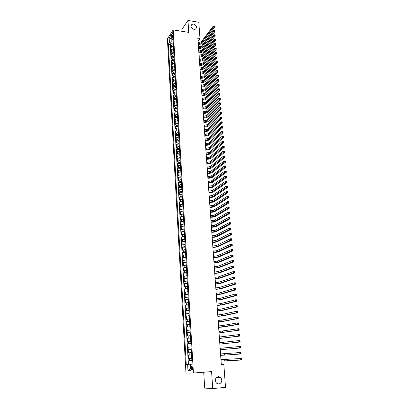 <?xml version="1.0" encoding="UTF-8"?>
<svg xmlns="http://www.w3.org/2000/svg" width="409" height="409" viewBox="0 0 409 409"><rect width="100%" height="100%" fill="white"/><g stroke="black" fill="none" stroke-linecap="round" stroke-linejoin="round"><path stroke-width="0.61" d="M218.345 376.551L220.686 377.415C222.619 380.559 222.015 382.778 218.871 384.066L216.468 383.146C214.597 379.981 215.226 377.783 218.345 376.551M193.59 24.08C196.586 25.435 197.235 27.122 195.533 29.146L193.963 29.371C190.983 28.047 190.318 26.365 191.964 24.325L193.59 24.08M192.629 368.315C192.455 366.832 192.118 366.26 191.627 366.592L191.315 368.345C191.489 369.823 191.826 370.401 192.322 370.068L192.629 368.315M203.708 372.221L204.72 388.1L212.726 388.55L225.507 387.379L223.835 364.521L221.315 364.603M167.399 38.824L185.967 373.059L193.426 373.039L173.191 29.908L167.399 38.824M173.191 29.908L188.759 32.383L187.956 20.45L181.882 29.458L182 31.309M173.37 44.581L171.432 45.287L170.86 46.135L170.717 43.63L173.339 44.024M173.467 46.263L171.529 46.969L170.957 47.812L173.585 48.196M170.957 47.812L171.1 50.327L171.673 49.489L173.615 48.789M173.866 53.012L171.918 53.707L171.34 54.535L171.197 52.009L173.83 52.383M174.111 57.255L172.163 57.94L171.586 58.763L171.437 56.222L174.076 56.595M174.362 61.519L172.409 62.199L171.826 63.006L171.683 60.46L174.321 60.823M174.612 65.798L172.654 66.473L172.071 67.275L171.923 64.714L174.571 65.072M174.868 70.103L172.9 70.767L172.317 71.56L172.169 68.988L174.822 69.336M175.118 74.423L173.15 75.082L172.562 75.864L172.414 73.283L175.072 73.625M175.374 78.763L173.396 79.418L172.808 80.19L172.659 77.592L175.323 77.93M175.63 83.124L173.646 83.773L173.058 84.535L172.91 81.928L175.579 82.255M175.885 87.506L173.902 88.145L173.309 88.901L173.155 86.279L175.834 86.601M176.146 91.902L174.152 92.541L173.559 93.283L173.406 90.65L176.09 90.962M176.402 96.325L174.408 96.953L173.81 97.69L173.661 95.041L176.345 95.348M176.662 100.767L174.663 101.391L174.065 102.112L173.912 99.453L176.601 99.755M176.923 105.231L174.919 105.844L174.316 106.56L174.168 103.891L176.862 104.183M177.189 109.714L175.175 110.323L174.571 111.023L174.418 108.344L177.123 108.625M177.45 114.218L175.435 114.817L174.832 115.512L174.674 112.818L177.383 113.094M177.716 118.743L175.696 119.336L175.088 120.021L174.934 117.311L177.649 117.582M177.981 123.293L175.957 123.876L175.349 124.551L175.19 121.831L177.91 122.092M178.252 127.859L176.218 128.436L175.609 129.101L175.451 126.366L178.176 126.616M178.518 132.45L176.483 133.022L175.87 133.671L175.712 130.926L178.447 131.171M178.789 137.061L176.744 137.623L176.131 138.262L175.972 135.507L178.713 135.742M179.06 141.693L177.01 142.25L176.397 142.879L176.238 140.108L178.984 140.333M179.336 146.35L177.281 146.897L176.662 147.516L176.499 144.73L179.249 144.95M179.607 151.028L177.547 151.57L176.928 152.174L176.765 149.377L179.525 149.587M179.883 155.727L177.818 156.258L177.194 156.857L177.036 154.045L179.796 154.244M180.159 160.451L178.089 160.977L177.465 161.56L177.302 158.733L180.072 158.927M180.441 165.195L178.36 165.711L177.736 166.284L177.572 163.447L180.349 163.631M180.717 169.965L178.636 170.471L178.007 171.034L177.843 168.181L180.625 168.36M180.998 174.755L178.912 175.256L178.278 175.804L178.114 172.935L180.901 173.104M181.279 179.571L179.188 180.062L178.554 180.599L178.39 177.716L181.182 177.879M181.565 184.408L179.464 184.888L178.83 185.415L178.661 182.521L181.463 182.67M181.847 189.27L179.745 189.745L179.106 190.257L178.938 187.348L181.744 187.491M182.133 194.152L180.026 194.618L179.382 195.119L179.219 192.199L182.031 192.327M182.424 199.06L179.663 200.006L179.495 197.072L182.312 197.194M182.711 203.994L179.945 204.919L179.776 201.969L182.598 202.082M183.002 208.948L180.226 209.853L180.057 206.888L182.889 206.995M183.293 213.933L180.512 214.812L180.338 211.831L183.176 211.928M183.585 218.938L180.793 219.797L180.625 216.801L183.467 216.888M183.881 223.968L181.08 224.802L180.911 221.796L183.759 221.872M184.178 229.025L181.371 229.838L181.197 226.816L184.055 226.877M184.474 234.101L181.657 234.894L181.484 231.857L184.347 231.913M184.776 239.209L181.949 239.976L181.775 236.923L184.643 236.969M185.078 244.342L182.24 245.083L182.066 242.016L184.94 242.051M185.379 249.495L182.537 250.221L182.358 247.138L185.241 247.164M185.681 254.679L182.828 255.38L182.654 252.281L185.543 252.297M185.988 259.889L183.125 260.564L182.951 257.45L185.844 257.455M186.294 265.124L183.426 265.773L183.247 262.644L186.146 262.639M186.601 270.385L183.723 271.014L183.544 267.864L186.453 267.849M186.913 275.671L184.024 276.274L183.846 273.115L186.76 273.089M187.225 280.988L184.326 281.566L184.147 278.386L187.066 278.35M187.537 286.331L184.633 286.883L184.449 283.688L187.378 283.641M187.849 291.699L184.94 292.225L184.756 289.015L187.69 288.959M188.166 297.098L185.246 297.599L185.062 294.373L188.002 294.301M188.483 302.522L185.553 302.997L185.369 299.756L188.319 299.674M188.805 307.972L185.865 308.422L185.676 305.165L188.636 305.068M189.127 313.452L186.177 313.877L185.988 310.6L188.953 310.497M189.449 318.964L186.489 319.357L186.299 316.065L189.27 315.952M189.771 324.501L186.806 324.869L186.616 321.561L189.592 321.433M190.098 330.068L187.123 330.411L186.933 327.082L189.914 326.944M190.425 335.661L187.44 335.978L187.25 332.635L190.241 332.481M190.758 341.29L187.762 341.571L187.567 338.212L190.568 338.049M191.09 346.939L188.084 347.2L187.889 343.821L190.896 343.642M191.422 352.624L188.406 352.855L188.212 349.46L191.223 349.271M188.733 358.54L191.755 358.33L188.733 358.54L188.534 355.124L191.555 354.925M198.028 41.115L199.991 38.492L197.818 38.149L221.32 364.705L223.835 364.521M171.954 34.975L172.44 36.611L173.002 34.392L172.516 32.751L171.954 34.975L172.976 35.133M192.097 364.133L190.671 364.266L192.097 364.209L172.941 37.204L171.821 38.891L173.109 40.143M190.671 364.266L191.044 370.697L187.987 370.733L187.629 364.383L186.248 364.439L168.344 44.136L169.428 42.5L169.168 37.909L171.55 34.264L171.821 38.891M170.717 43.63L170.195 44.412L188.396 364.281L192.087 364.036M191.893 360.631L188.861 360.82L189.06 364.255M188.534 355.124L191.555 354.91M188.212 349.46L191.223 349.209M187.889 343.821L190.891 343.545M187.567 338.212L190.558 337.911M187.25 332.635L190.231 332.302M186.933 327.082L189.904 326.725M186.616 321.561L189.577 321.177M186.299 316.065L189.255 315.656M185.988 310.6L188.932 310.165M185.676 305.165L188.61 304.7M185.369 299.756L188.293 299.265M185.062 294.373L187.976 293.856M184.756 289.015L187.659 288.473M184.449 283.688L187.348 283.12M184.147 278.386L187.036 277.798M183.846 273.115L186.724 272.496M183.544 267.864L186.417 267.225M183.247 262.644L186.11 261.98M182.951 257.45L185.804 256.76M182.654 252.281L185.497 251.566M182.358 247.138L185.195 246.402M182.066 242.016L184.894 241.259M181.775 236.923L184.597 236.141M181.484 231.857L184.295 231.049M181.197 226.816L183.999 225.988M180.911 221.796L183.702 220.947M180.625 216.801L183.411 215.932M180.338 211.831L183.12 210.942M180.057 206.888L182.828 205.972M179.776 201.969L182.537 201.029M179.495 197.072L180.139 196.576L182.25 196.11M179.219 192.199L179.858 191.688L181.964 191.218M178.938 187.348L179.577 186.826L181.678 186.346M178.661 182.521L179.3 181.99L181.392 181.499M178.39 177.716L179.019 177.174L181.11 176.678M178.114 172.935L178.748 172.383L180.829 171.877M177.843 168.181L178.472 167.613L180.548 167.102M177.572 163.447L178.196 162.869L180.272 162.347M177.302 158.733L177.925 158.145L179.996 157.613M177.036 154.045L177.654 153.441L179.72 152.905M176.765 149.377L177.388 148.764L179.444 148.216M176.499 144.73L177.117 144.106L179.168 143.554M176.238 140.108L176.852 139.474L178.897 138.912M175.972 135.507L176.586 134.858L178.626 134.29M175.712 130.926L176.325 130.267L178.36 129.694M175.451 126.366L176.059 125.701L178.089 125.118M175.19 121.831L175.798 121.151L177.823 120.563M174.934 117.311L175.538 116.626L177.557 116.028M174.674 112.818L175.277 112.117L177.291 111.514M174.418 108.344L175.021 107.633L177.031 107.02M174.168 103.891L174.766 103.17L176.77 102.552M173.912 99.453L174.51 98.727L176.509 98.099M173.661 95.041L174.254 94.305L176.248 93.671M173.406 90.65L173.999 89.898L175.988 89.259M173.155 86.279L173.748 85.517L175.732 84.873M172.91 81.928L173.498 81.156L175.476 80.501M172.659 77.592L173.247 76.815L175.221 76.156M172.414 73.283L172.997 72.49L174.965 71.826M172.169 68.988L172.751 68.191L174.715 67.516M171.923 64.714L172.506 63.906L174.464 63.226M171.683 60.46L172.261 59.642L174.214 58.957M171.437 56.222L172.015 55.399L173.963 54.709M171.197 52.009L171.77 51.171L173.718 50.476M171.852 38.927L171.831 41.825L169.428 42.5M173.222 42.035L171.831 41.825M187.956 20.45L198.805 22.265L199.991 38.492M212.726 388.55L211.586 371.597L193.426 373.039M171.806 38.676L171.662 38.901L169.168 37.909M192.092 364.082L190.482 364.199L190.712 368.243L187.987 370.733M170.195 44.412L168.344 44.136M188.396 364.281L186.248 364.439M187.629 364.383L190.482 364.199M198.217 43.727L201.356 42.904L213.375 27.096L213.288 26.012L201.279 41.861L201.356 42.904M198.145 42.684L201.279 41.861M214.357 26.135L213.907 26.058L213.943 26.493L214.393 26.57L214.413 26.202L214.5 27.285L202.44 43.068C201.555 44.008 200.165 44.443 198.263 44.366M214.393 26.57L214.5 27.285L213.375 27.096L213.943 26.493M213.907 26.058L213.288 26.012M198.518 47.909L201.663 47.091L213.728 31.447L213.641 30.358L201.586 46.043L201.663 47.091M198.442 46.861L201.586 46.043M214.71 30.481L214.26 30.409L214.296 30.844L214.745 30.915L214.766 30.542L214.858 31.631L202.752 47.255C201.862 48.185 200.471 48.615 198.564 48.543M214.745 30.915L214.858 31.631L213.728 31.447L214.296 30.844M214.26 30.409L213.641 30.358M198.82 52.107L201.974 51.294L214.081 35.818L213.994 34.724L201.898 50.241L201.974 51.294M198.743 51.053L201.898 50.241M215.068 34.847L214.618 34.775L214.653 35.215L215.103 35.286L215.124 34.903L215.211 35.997L203.063 51.457C202.174 52.378 200.773 52.802 198.866 52.73M215.103 35.286L215.211 35.997L214.081 35.818L214.653 35.215M214.618 34.775L213.994 34.724M199.127 56.324L202.286 55.517L214.439 40.21L214.347 39.106L202.21 54.463L202.286 55.517M199.05 55.266L202.21 54.463M215.425 39.238L214.97 39.167L215.006 39.607L215.461 39.678L215.482 39.284L215.569 40.384L203.375 55.675C202.486 56.59 201.08 57.009 199.168 56.943M215.461 39.678L215.569 40.384L214.439 40.21L215.006 39.607M214.97 39.167L214.347 39.106M199.428 60.563L202.598 59.765L214.791 44.617L214.705 43.512L202.521 58.702L202.598 59.765M199.352 59.499L202.521 58.702M215.783 43.645L215.328 43.579L215.364 44.019L215.819 44.09L215.84 43.691L215.926 44.791L203.692 59.919C202.798 60.818 201.392 61.238 199.474 61.171M215.819 44.09L215.926 44.791L214.791 44.617L215.364 44.019M215.328 43.579L214.705 43.512M199.735 64.816L202.91 64.024L215.154 49.054L215.062 47.94L202.833 62.955L202.91 64.024M199.658 63.753L202.833 62.955M216.146 48.078L215.691 48.006L215.727 48.451L216.182 48.523L216.197 48.114L216.289 49.223L204.004 64.177C203.109 65.067 201.698 65.486 199.781 65.42M216.182 48.523L216.289 49.223L215.154 49.054L215.727 48.451M215.691 48.006L215.062 47.94M200.042 69.09L203.227 68.308L215.512 53.507L215.42 52.393L203.15 67.234L203.227 68.308M199.965 68.022L203.15 67.234M216.509 52.531L216.049 52.459L216.085 52.909L216.545 52.976L216.56 52.556L216.652 53.671L204.326 68.456C203.426 69.336 202.01 69.75 200.088 69.688M216.545 52.976L216.652 53.671L215.512 53.507L216.085 52.909M216.049 52.459L215.42 52.393M200.354 73.385L203.544 72.608L215.875 57.981L215.783 56.861L203.467 71.534L203.544 72.608M200.277 72.311L203.467 71.534M216.872 57.004L216.412 56.938L216.453 57.383L216.908 57.449L216.923 57.025L217.015 58.144L204.643 72.756C203.738 73.625 202.322 74.034 200.395 73.978M216.908 57.449L217.015 58.144L215.875 57.981L216.453 57.383M216.412 56.938L215.783 56.861M200.666 77.7L203.861 76.933L216.238 62.48L216.146 61.35L203.784 75.849L203.861 76.933M200.584 76.621L203.784 75.849M217.235 61.498L216.78 61.432L216.816 61.882L217.276 61.948L217.291 61.514L217.383 62.638L204.965 77.071C204.06 77.935 202.639 78.339 200.707 78.283M217.276 61.948L217.383 62.638L216.238 62.48L216.816 61.882M216.78 61.432L216.146 61.35M200.977 82.035L204.183 81.273L216.601 66.994L216.509 65.864L204.101 80.184L204.183 81.273M200.896 80.951L204.101 80.184M217.603 66.013L217.148 65.946L217.184 66.401L217.644 66.462L217.66 66.023L217.752 67.153L205.287 81.411C204.377 82.26 202.956 82.664 201.018 82.608M217.644 66.462L217.752 67.153L216.601 66.994L217.184 66.401M217.148 65.946L216.509 65.864M201.289 86.391L204.505 85.634L216.969 71.534L216.877 70.399L218.028 70.552L218.12 71.693L205.609 85.767C204.699 86.611 203.273 87.005 201.33 86.959M201.213 85.302L204.423 84.54L216.877 70.399L218.012 71.002L217.977 70.547L217.516 70.486M218.012 71.002L218.12 71.693L216.969 71.534L217.552 70.941M201.601 90.762L204.827 90.016L217.337 76.1L217.245 74.954L218.396 75.108L218.488 76.248L205.937 90.149C205.021 90.977 203.59 91.371 201.642 91.325M201.525 89.668L204.745 88.917L217.245 74.954L218.38 75.568L218.345 75.108L217.885 75.046M218.38 75.568L218.488 76.248L217.337 76.1L217.92 75.507M201.918 95.159L205.154 94.418L217.711 80.68L217.619 79.535L218.769 79.683L218.861 80.829L206.264 94.545C205.344 95.363 203.912 95.752 201.959 95.711M201.841 94.06L205.073 93.313L217.619 79.535L218.754 80.149L218.718 79.694L218.258 79.632M218.754 80.149L218.861 80.829L217.711 80.68L218.294 80.092M202.235 99.576L205.476 98.835L218.084 85.287L217.987 84.136L219.142 84.28L219.239 85.435L206.591 98.963C205.671 99.77 204.229 100.154 202.276 100.118M202.158 98.467L205.395 97.731L217.987 84.136L219.132 84.755L219.091 84.295L218.631 84.239M219.132 84.755L219.239 85.435L218.084 85.287L218.667 84.699M202.557 104.009L205.804 103.278L218.457 89.919L218.36 88.758L219.521 88.901L219.613 90.057L206.918 103.405C205.998 104.198 204.556 104.581 202.593 104.54M202.475 102.899L205.722 102.168L218.36 88.758L219.51 89.387L219.469 88.922L219.004 88.865M219.51 89.387L219.613 90.057L218.457 89.919L219.045 89.331M202.879 108.467L206.136 107.741L218.83 94.571L218.738 93.405L219.899 93.543L219.996 94.704L207.251 107.864C206.325 108.651 204.878 109.024 202.915 108.988M202.798 107.347L206.054 106.626L218.738 93.405L219.889 94.034L219.848 93.569L219.382 93.513M219.889 94.034L219.996 94.704L218.83 94.571L219.423 93.983M203.201 112.94L206.463 112.224L219.209 99.244L219.117 98.073L220.277 98.206L220.374 99.377L207.583 112.342C206.652 113.119 205.206 113.487 203.237 113.457M203.12 111.821L206.381 111.105L219.117 98.073L220.267 98.712L220.231 98.242L219.761 98.191M220.267 98.712L220.374 99.377L219.209 99.244L219.802 98.656M203.524 117.439L206.796 116.729L219.592 103.942L219.495 102.766L220.661 102.894L220.758 104.07L207.92 116.846C206.985 117.608 205.533 117.976 203.559 117.945M203.442 116.314L206.714 115.604L219.495 102.766L220.65 103.405L220.609 102.935L220.144 102.884M220.65 103.405L220.758 104.07L219.592 103.942L220.185 103.354M203.851 121.959L207.128 121.258L219.97 108.661L219.878 107.48L221.044 107.608L221.141 108.789L208.253 121.366C207.317 122.117 205.86 122.48 203.887 122.455M203.769 120.824L207.046 120.123L219.878 107.48L221.034 108.129L220.998 107.654L220.528 107.603M221.034 108.129L221.141 108.789L219.97 108.661L220.569 108.078M204.178 126.493L207.465 125.803L220.354 113.405L220.257 112.214L221.427 112.342L221.525 113.528L208.59 125.911C207.649 126.652 206.192 127.01 204.209 126.989M204.096 125.358L207.383 124.663L220.257 112.214L221.422 112.869L221.381 112.393L220.911 112.347M221.422 112.869L221.525 113.528L220.354 113.405L220.952 112.823M204.505 131.059L207.803 130.374L220.742 118.17L220.645 116.979L221.816 117.097L221.913 118.288L208.933 130.476C207.987 131.202 206.525 131.56 204.541 131.54M204.423 129.914L207.716 129.229L220.645 116.979L221.806 117.639L221.77 117.158L221.3 117.112M221.806 117.639L221.913 118.288L220.742 118.17L221.341 117.587M204.832 135.64L208.14 134.96L221.126 122.961L221.029 121.759L222.205 121.877L222.307 123.078L209.27 135.062C208.324 135.778 206.857 136.131 204.868 136.115M204.751 134.489L208.053 133.815L221.029 121.759L222.199 122.429L222.159 121.948L221.688 121.902M222.199 122.429L222.307 123.078L221.126 122.961L221.729 122.383M205.165 140.241L208.478 139.576L221.514 127.777L221.417 126.57L222.598 126.683L222.695 127.889L209.612 139.668C208.662 140.374 207.194 140.722 205.2 140.706M205.083 139.091L208.396 138.421L221.417 126.57L222.588 127.24L222.552 126.759L222.077 126.713M222.588 127.24L222.695 127.889L221.514 127.777L222.118 127.199M205.497 144.868L208.82 144.208L221.908 132.613L221.811 131.401L222.992 131.509L223.089 132.721L209.955 144.3C209.004 144.996 207.532 145.333 205.533 145.323M205.415 143.712L208.738 143.048L221.811 131.401L222.987 132.081L222.946 131.596L222.47 131.55M222.987 132.081L223.089 132.721L221.908 132.613L222.511 132.035M205.834 149.515L209.163 148.861L222.302 137.475L222.205 136.258L223.386 136.366L223.488 137.582L210.303 148.953C209.347 149.633 207.869 149.97 205.865 149.965M205.747 148.349L209.081 147.695L222.205 136.258L223.38 136.943L223.34 136.453L222.864 136.412M223.38 136.943L223.488 137.582L222.302 137.475L222.905 136.903M206.167 154.183L209.51 153.539L222.695 142.363L222.598 141.141L223.784 141.238L223.881 142.465L210.65 153.626C209.689 154.295 208.207 154.628 206.202 154.622M206.085 153.017L209.423 152.368L222.598 141.141L223.779 141.831L223.738 141.34L223.263 141.299M223.779 141.831L223.881 142.465L222.695 142.363L223.304 141.79M206.504 158.876L209.858 158.242L223.094 147.276L222.992 146.044L224.183 146.141L224.285 147.368L210.998 158.324C210.037 158.978 208.549 159.305 206.535 159.305M206.422 157.7L209.771 157.061L222.992 146.044L224.178 146.739L224.137 146.248L223.662 146.207M224.178 146.739L224.285 147.368L223.094 147.276L223.703 146.703M206.847 163.59L210.206 162.961L223.493 152.209L223.391 150.972L224.582 151.064L224.684 152.301L211.351 163.043C210.384 163.687 208.892 164.009 206.877 164.009M206.76 162.409L210.119 161.78L223.391 150.972L224.582 151.678L224.541 151.182L224.06 151.141M224.582 151.678L224.684 152.301L223.493 152.209L224.101 151.637M207.184 168.329L210.553 167.71L223.892 157.168L223.795 155.926L224.986 156.018L225.088 157.261L211.704 167.782C210.732 168.416 209.239 168.733 207.215 168.738M207.102 167.143L210.466 166.519L223.795 155.926L224.986 156.637L224.945 156.141L224.464 156.105M224.986 156.637L225.088 157.261L223.892 157.168L224.505 156.601M207.527 173.089L210.906 172.475L224.296 162.158L224.193 160.906L225.395 160.993L225.492 162.24L212.056 172.547C211.085 173.165 209.582 173.477 207.557 173.488M207.445 171.898L210.819 171.284L224.193 160.906L225.39 161.621L225.349 161.12L224.868 161.09M225.39 161.621L225.492 162.24L224.296 162.158L224.909 161.586M207.874 177.869L211.259 177.266L224.699 167.169L224.602 165.911L225.799 165.993L225.901 167.245L212.409 177.332C211.433 177.941 209.929 178.247 207.9 178.263M207.787 176.673L211.172 176.069L224.602 165.911L225.799 166.632L225.758 166.131L225.277 166.1M225.799 166.632L225.901 167.245L224.699 167.169L225.318 166.601M208.217 182.675L211.611 182.082L225.108 172.204L225.006 170.942L226.208 171.018L226.31 172.281L212.767 182.143C211.79 182.736 210.282 183.038 208.247 183.058M208.135 181.473L211.525 180.875L225.006 170.942L226.208 171.668L226.167 171.161L225.686 171.131M226.208 171.668L226.31 172.281L225.108 172.204L225.727 171.637M208.564 187.506L211.969 186.918L225.517 177.266L225.415 175.998L226.622 176.069L226.724 177.337L213.125 186.979C212.143 187.557 210.635 187.854 208.595 187.874M208.478 186.294L211.877 185.706L225.415 175.998L226.622 176.729L226.581 176.223L226.095 176.192M226.622 176.729L226.724 177.337L225.517 177.266L226.136 176.703M208.917 192.358L212.327 191.78L225.932 182.353L225.824 181.08L227.036 181.146L227.138 182.419L213.488 191.836C212.501 192.399 210.988 192.695 208.943 192.716M208.83 191.141L212.235 190.563L225.824 181.08L227.036 181.816L226.995 181.31L226.509 181.279M227.036 181.816L227.138 182.419L225.932 182.353L226.55 181.79M209.265 197.23L212.685 196.663L226.341 187.465L226.238 186.187L227.45 186.248L227.552 187.532L213.851 196.714C212.859 197.266 211.341 197.557 209.29 197.583M209.178 196.008L212.598 195.441L226.238 186.187L227.45 186.933L227.409 186.417L226.923 186.392M227.45 186.933L227.552 187.532L226.341 187.465L226.964 186.908M209.618 202.133L213.048 201.571L226.76 192.608L226.652 191.32L227.869 191.381L227.971 192.665L214.214 201.622C213.222 202.158 211.698 202.44 209.643 202.47M209.531 200.906L212.956 200.344L226.652 191.32L227.869 192.072L227.828 191.555L227.343 191.535M227.869 192.072L227.971 192.665L226.76 192.608L227.384 192.046M209.975 207.051L213.411 206.504L227.174 197.772L227.072 196.478L228.288 196.535L228.391 197.828L214.582 206.55C213.585 207.072 212.056 207.353 209.996 207.383M209.883 205.819L213.319 205.267L227.072 196.478L228.288 197.24L228.248 196.719L227.762 196.698M228.288 197.24L228.391 197.828L227.174 197.772L227.803 197.215M210.328 212L213.779 211.458L227.598 202.966L227.491 201.668L228.708 201.719L228.815 203.017L214.95 211.499C213.948 212.01 212.414 212.286 210.354 212.322M210.241 210.763L213.687 210.221L227.491 201.668L228.713 202.429L228.672 201.913L228.181 201.893M228.713 202.429L228.815 203.017L227.598 202.966L228.222 202.414M210.686 216.974L214.147 216.443L228.017 208.186L227.91 206.882L229.132 206.928L229.239 208.232L215.318 216.479C214.316 216.974 212.777 217.24 210.712 217.281M210.599 215.727L214.055 215.195L227.91 206.882L229.137 207.649L229.096 207.128L228.605 207.112M229.137 207.649L229.239 208.232L228.017 208.186L228.646 207.634M211.049 221.969L214.515 221.448L228.442 213.437L228.334 212.123L229.561 212.164L229.669 213.478L215.691 221.479C214.684 221.959 213.14 222.225 211.07 222.266M210.957 220.717L214.423 220.19L228.334 212.123L229.567 212.9L229.521 212.373L229.03 212.358M229.567 212.9L229.669 213.478L228.442 213.437L229.076 212.884M211.407 226.99L214.883 226.474L228.871 218.708L228.764 217.389L229.991 217.424L230.098 218.743L216.064 226.504C215.052 226.969 213.508 227.23 211.427 227.276M211.32 225.732L214.791 225.216L228.764 217.389L229.996 218.171L229.95 217.644L229.459 217.629M229.996 218.171L230.098 218.743L228.871 218.708L229.505 218.161M211.77 232.036L215.257 231.53L229.296 224.009L229.188 222.685L230.42 222.716L230.528 224.045L216.438 231.555C215.425 232.005 213.876 232.261 211.79 232.312M211.683 230.768L215.165 230.262L229.188 222.685L230.425 223.472L230.385 222.946L229.889 222.931M230.425 223.472L230.528 224.045L229.296 224.009L229.935 223.462M212.138 237.102L215.63 236.612L229.73 229.342L229.623 228.007L230.855 228.033L230.962 229.367L216.816 236.632C215.799 237.067 214.244 237.317 212.159 237.373M212.046 235.835L215.538 235.339L229.623 228.007L230.323 228.258L230.364 228.795L230.86 228.805L230.814 228.268L230.323 228.258M230.86 228.805L230.962 229.367L229.73 229.342L230.364 228.795M212.501 242.2L216.008 241.714L230.16 234.7L230.052 233.355L231.289 233.381L231.397 234.72L217.194 241.729C216.172 242.154 214.613 242.399 212.522 242.455M212.414 240.921L215.911 240.436L230.052 233.355L230.758 233.616L230.799 234.153L231.295 234.163L231.254 233.626L230.758 233.616M231.295 234.163L231.397 234.72L230.16 234.7L230.799 234.153M212.874 247.322L216.387 246.847L230.599 240.083L230.487 238.733L231.724 238.754L231.837 240.103L217.573 246.857L212.89 247.568M212.782 246.039L216.289 245.558L230.487 238.733L231.192 238.999L231.238 239.541L231.734 239.546L231.688 239.009L231.192 238.999M231.734 239.546L231.837 240.103L230.599 240.083L231.238 239.541M231.688 239.009L231.724 238.754M213.242 252.465L216.765 252L231.034 245.497L230.927 244.142L232.169 244.158L232.276 245.512L217.956 252.01L213.258 252.701M213.15 251.177L216.673 250.712L230.927 244.142L231.632 244.413L231.678 244.955L232.174 244.96L232.133 244.418L231.632 244.413M232.174 244.96L232.276 245.512L231.034 245.497L231.678 244.955M232.133 244.418L232.169 244.158M213.616 257.639L217.148 257.184L231.474 250.942L231.366 249.577L232.609 249.587L232.721 250.947L218.34 257.184L213.631 257.864M213.524 256.341L217.051 255.886L231.366 249.577L232.077 249.853L232.118 250.4L232.619 250.405L232.573 249.858L232.077 249.853M232.619 250.405L232.721 250.947L231.474 250.942L232.118 250.4M232.573 249.858L232.609 249.587M213.989 262.834L217.532 262.394L231.918 256.412L231.806 255.042L233.053 255.047L233.166 256.412L218.728 262.389L214.004 263.048M213.897 261.535L217.435 261.09L231.806 255.042L232.522 255.323L232.563 255.876L233.064 255.876L233.018 255.328L232.522 255.323M233.064 255.876L233.166 256.412L231.918 256.412L232.563 255.876M233.018 255.328L233.053 255.047M214.367 268.059L217.915 267.624L232.363 261.913L232.251 260.533L233.498 260.533L233.611 261.908L219.117 267.619L214.377 268.263M214.27 266.75L217.818 266.315L232.251 260.533L232.966 260.824L233.012 261.377L233.513 261.377L233.467 260.824L232.966 260.824M233.513 261.377L233.611 261.908L232.363 261.913L233.012 261.377M233.467 260.824L233.498 260.533M214.74 273.309L218.304 272.885L232.808 267.44L232.695 266.054L233.948 266.049L234.06 267.435L219.505 272.875L214.756 273.498M214.648 271.995L218.207 271.571L232.695 266.054L233.416 266.351L233.462 266.908L233.963 266.903L233.917 266.351L233.416 266.351M233.963 266.903L234.06 267.435L232.808 267.44L233.462 266.908M233.917 266.351L233.948 266.049M215.124 278.585L218.692 278.176L233.258 273.002L233.145 271.607L234.403 271.596L234.515 272.987L219.899 278.161L215.134 278.764M215.027 277.266L218.595 276.852L233.145 271.607L233.866 271.913L233.912 272.471L234.413 272.466L234.367 271.908L233.866 271.913M234.413 272.466L234.515 272.987L233.258 273.002L233.912 272.471M234.367 271.908L234.403 271.596M215.502 283.892L219.086 283.488L233.708 278.59L233.595 277.19L234.858 277.174L234.971 278.575L220.293 283.468L215.517 284.056M215.41 282.563L218.989 282.159L233.595 277.19L234.321 277.501L234.367 278.059L234.868 278.054L234.822 277.491L234.321 277.501M234.868 278.054L234.971 278.575L233.708 278.59L234.367 278.059M234.822 277.491L234.858 277.174M215.886 289.219L219.48 288.831L234.163 284.209L234.05 282.803L235.313 282.783L235.426 284.189L220.691 288.805L215.901 289.373M215.794 287.885L219.382 287.491L234.05 282.803L234.776 283.115L234.822 283.682L235.328 283.672L235.282 283.11L234.776 283.115M235.328 283.672L235.426 284.189L234.163 284.209L234.822 283.682M235.282 283.11L235.313 282.783M216.274 294.577L219.873 294.199L234.623 289.858L234.505 288.442L235.773 288.417L235.886 289.828L221.09 294.168L216.284 294.72M216.177 293.238L219.776 292.854L234.505 288.442L235.236 288.764L235.282 289.332L235.788 289.321L235.742 288.754L235.236 288.764M235.788 289.321L235.886 289.828L234.623 289.858L235.282 289.332M235.742 288.754L235.773 288.417M216.663 299.966L220.272 299.592L235.078 295.538L234.965 294.112L236.233 294.081L236.351 295.502L221.489 299.562L216.673 300.094M216.566 298.616L220.175 298.243L234.965 294.112L235.696 294.444L235.742 295.012L236.249 295.001L236.203 294.429L235.696 294.444M236.249 295.001L236.351 295.502L235.078 295.538L235.742 295.012M236.203 294.429L236.233 294.081M217.051 305.375L220.671 305.017L235.543 301.249L235.426 299.817L236.699 299.782L236.811 301.208L221.893 304.976L217.061 305.492M216.954 304.02L220.574 303.657L235.426 299.817L236.162 300.155L236.208 300.727L236.714 300.712L236.668 300.14L236.162 300.155M236.714 300.712L236.811 301.208L235.543 301.249L236.208 300.727M236.668 300.14L236.699 299.782M217.445 310.814L221.075 310.467L236.008 306.99L235.891 305.549L237.164 305.508L237.281 306.944L222.297 310.426L217.45 310.922M217.343 309.455L220.972 309.102L235.891 305.549L236.627 305.891L236.673 306.469L237.184 306.453L237.133 305.876L236.627 305.891M237.184 306.453L237.281 306.944L236.008 306.99L236.673 306.469M237.133 305.876L237.164 305.508M217.839 316.285L221.479 315.947L236.474 312.762L236.356 311.315L237.634 311.269L237.752 312.711L222.701 315.901L217.844 316.377M217.736 314.915L221.376 314.577L236.356 311.315L237.092 311.663L237.138 312.246L237.655 312.225L237.603 311.648L237.092 311.663M237.655 312.225L237.752 312.711L236.474 312.762L237.138 312.246M237.603 311.648L237.634 311.269M218.232 321.781L221.882 321.459L236.944 318.565L236.826 317.113L238.104 317.057L238.222 318.509L223.109 321.402L218.237 321.857M218.135 320.405L221.78 320.078L236.826 317.113L237.563 317.466L237.614 318.049L238.125 318.028L238.079 317.445L237.563 317.466M238.125 318.028L238.222 318.509L236.944 318.565L237.614 318.049M238.079 317.445L238.104 317.057M218.631 327.307L237.414 324.398L237.297 322.936L238.58 322.88L238.698 324.342L223.524 326.934L218.636 327.374M218.529 325.922L222.189 325.605L237.297 322.936L238.038 323.304L238.084 323.887L238.6 323.862L238.554 323.279L238.038 323.304M238.6 323.862L238.698 324.342L237.414 324.398L238.084 323.887M238.554 323.279L238.58 322.88M219.03 332.86L237.89 330.267L237.767 328.8L239.055 328.734L239.173 330.201L219.035 332.911M218.927 331.469L237.767 328.8L238.513 329.168L238.565 329.756L239.076 329.731L239.03 329.143L238.513 329.168M239.076 329.731L239.173 330.201L237.89 330.267L238.565 329.756M239.03 329.143L239.055 328.734M219.428 338.442L238.365 336.167L238.248 334.69L239.536 334.618L239.654 336.096L219.434 338.483M219.331 337.042L238.248 334.69L238.994 335.068L239.04 335.661L239.556 335.631L239.51 335.037L238.994 335.068M239.556 335.631L239.654 336.096L238.365 336.167L239.04 335.661M239.51 335.037L239.536 334.618M219.832 344.051L238.846 342.098L238.723 340.615L240.017 340.539L240.139 342.021L219.838 344.076M219.735 342.645L238.723 340.615L239.475 340.999L239.526 341.597L240.042 341.566L239.991 340.968L239.475 340.999M240.042 341.566L240.139 342.021L238.846 342.098L239.526 341.597M239.991 340.968L240.017 340.539M220.241 349.695L239.326 348.064L239.204 346.571L240.502 346.489L240.625 347.982L220.241 349.705M220.139 348.279L239.204 346.571L239.96 346.965L240.006 347.563L240.528 347.527L240.477 346.929L239.96 346.965M240.528 347.527L240.625 347.982L239.326 348.064L240.006 347.563M240.477 346.929L240.502 346.489M220.65 355.365L239.812 354.061L239.689 352.558L240.988 352.471L241.111 353.974L239.812 354.061L241.013 353.529L240.967 352.926L240.446 352.962L240.497 353.56M220.548 353.943L239.689 352.558L240.446 352.962M241.111 353.974L241.013 353.529M240.967 352.926L240.988 352.471M221.059 361.06L240.298 360.094L240.175 358.586L241.479 358.488L220.957 359.623M220.957 359.634L240.175 358.586L240.937 358.99L240.983 359.598L241.504 359.557L241.458 358.954L240.937 358.99M241.458 358.954L241.601 360.002L240.298 360.094L240.983 359.598M241.601 360.002L241.504 359.557M171.529 46.969L171.432 45.287M189.587 360.784L189.454 358.494M189.255 355.068L189.127 352.793M188.927 349.383L188.8 347.118M188.605 343.729L188.472 341.479M188.278 338.105L188.15 335.866M187.961 332.512L187.828 330.278M187.639 326.944L187.511 324.726M187.322 321.408L187.194 319.199M187.005 315.896L186.877 313.698M186.688 310.416L186.56 308.228M186.371 304.961L186.248 302.788M186.059 299.536L185.937 297.374M185.752 294.137L185.625 291.985M185.441 288.769L185.318 286.627M185.134 283.427L185.011 281.295M184.827 278.11L184.704 275.993M184.525 272.823L184.403 270.712M184.224 267.558L184.101 265.461M183.922 262.322L183.799 260.236M183.621 257.113L183.503 255.037M183.324 251.929L183.201 249.863M183.028 246.775L182.91 244.715M182.731 241.642L182.613 239.597M182.434 236.535L182.322 234.5M182.143 231.453L182.025 229.429M181.852 226.397L181.739 224.383M181.565 221.366L181.448 219.362M181.274 216.361L181.161 214.362M180.988 211.376L180.875 209.393M180.706 206.417L180.589 204.444M180.42 201.484L180.308 199.52M180.139 196.576L180.026 194.618M179.858 191.688L179.745 189.745M179.577 186.826L179.464 184.888M179.3 181.99L179.188 180.062M179.019 177.174L178.912 175.256M178.748 172.383L178.636 170.471M178.472 167.613L178.36 165.711M178.196 162.869L178.089 160.977M177.925 158.145L177.818 156.258M177.654 153.441L177.547 151.57M177.388 148.764L177.281 146.897M177.117 144.106L177.01 142.25M176.852 139.474L176.744 137.623M176.586 134.858L176.483 133.022M176.325 130.267L176.218 128.436M176.059 125.701L175.957 123.876M175.798 121.151L175.696 119.336M175.538 116.626L175.435 114.817M175.277 112.117L175.175 110.323M175.021 107.633L174.919 105.844M174.766 103.17L174.663 101.391M174.51 98.727L174.408 96.953M174.254 94.305L174.152 92.541M173.999 89.898L173.902 88.145M173.748 85.517L173.646 83.773M173.498 81.156L173.396 79.418M173.247 76.815L173.15 75.082M172.997 72.49L172.9 70.767M172.751 68.191L172.654 66.473M172.506 63.906L172.409 62.199M172.261 59.642L172.163 57.94M172.015 55.399L171.918 53.707M171.77 51.171L171.673 49.489M172.782 36.018L172.01 35.9M198.227 42.7L198.304 43.737M198.529 46.871L198.605 47.919M198.83 51.069L198.907 52.117M199.137 55.281L199.214 56.335M199.439 59.51L199.515 60.573M199.745 63.763L199.822 64.826M200.052 68.032L200.129 69.106M200.364 72.321L200.441 73.4M200.676 76.631L200.753 77.715M200.988 80.962L201.064 82.045M201.3 85.312L201.376 86.401M204.423 84.54L204.505 85.634M201.611 89.678L201.693 90.778M204.745 88.917L204.827 90.016M201.928 94.07L202.01 95.169M205.073 93.313L205.154 94.418M202.245 98.477L202.327 99.586M205.395 97.731L205.476 98.835M202.567 102.91L202.644 104.019M205.722 102.168L205.804 103.278M202.884 107.357L202.966 108.472M206.054 106.626L206.136 107.741M203.207 111.831L203.288 112.95M206.381 111.105L206.463 112.224M203.534 116.32L203.616 117.449M206.714 115.604L206.796 116.729M203.856 120.834L203.938 121.964M207.046 120.123L207.128 121.258M204.183 125.369L204.265 126.504M207.383 124.663L207.465 125.803M204.51 129.924L204.592 131.064M207.716 129.229L207.803 130.374M204.843 134.5L204.924 135.645M208.053 133.815L208.14 134.96M205.175 139.096L205.257 140.251M208.396 138.421L208.478 139.576M205.507 143.717L205.589 144.878M208.738 143.048L208.82 144.208M205.839 148.36L205.921 149.525M209.081 147.695L209.163 148.861M206.177 153.022L206.259 154.193M209.423 152.368L209.51 153.539M206.514 157.71L206.596 158.881M209.771 157.061L209.858 158.242M206.852 162.419L206.939 163.6M210.119 161.78L210.206 162.961M207.194 167.148L207.276 168.334M210.466 166.519L210.553 167.71M207.537 171.903L207.619 173.094M210.819 171.284L210.906 172.475M207.879 176.678L207.966 177.874M211.172 176.069L211.259 177.266M208.227 181.478L208.314 182.68M211.525 180.875L211.611 182.082M208.575 186.299L208.662 187.506M211.877 185.706L211.969 186.918M208.922 191.146L209.009 192.358M212.235 190.563L212.327 191.78M209.27 196.013L209.362 197.235M212.598 195.441L212.685 196.663M209.623 200.906L209.715 202.133M212.956 200.344L213.048 201.571M209.981 205.824L210.068 207.056M213.319 205.267L213.411 206.504M210.333 210.763L210.425 212.005M213.687 210.221L213.779 211.458M210.691 215.732L210.783 216.974M214.055 215.195L214.147 216.443M211.049 220.717L211.141 221.969M214.423 220.19L214.515 221.448M211.412 225.732L211.504 226.99M214.791 225.216L214.883 226.474M211.775 230.773L211.867 232.036M215.165 230.262L215.257 231.53M212.138 235.835L212.23 237.108M215.538 235.339L215.63 236.612M212.506 240.927L212.598 242.2M215.911 240.436L216.008 241.714M212.874 246.039L212.966 247.322M216.289 245.558L216.387 246.847M213.247 251.177L213.34 252.465M216.673 250.712L216.765 252M213.616 256.341L213.713 257.639M217.051 255.886L217.148 257.184M213.989 261.535L214.086 262.834M217.435 261.09L217.532 262.394M214.367 266.75L214.459 268.059M217.818 266.315L217.915 267.624M214.745 271.995L214.837 273.309M218.207 271.571L218.304 272.885M215.124 277.266L215.221 278.585M218.595 276.852L218.692 278.176M215.507 282.563L215.599 283.887M218.989 282.159L219.086 283.488M215.891 287.885L215.983 289.219M219.382 287.491L219.48 288.831M216.274 293.233L216.371 294.577M219.776 292.854L219.873 294.199M216.663 298.611L216.76 299.961M220.175 298.243L220.272 299.592M217.051 304.015L217.148 305.375M220.574 303.657L220.671 305.017M217.44 309.449L217.542 310.814M220.972 309.102L221.075 310.467M217.833 314.91L217.936 316.28M221.376 314.577L221.479 315.947M218.232 320.4L218.329 321.776M221.78 320.078L221.882 321.459M218.626 325.917L218.728 327.302M222.189 325.605L222.291 326.99M219.03 331.464L219.127 332.854M222.598 331.162L222.701 332.558M219.428 337.036L219.531 338.437M223.012 336.75L223.115 338.151M219.832 342.64L219.935 344.046M223.426 342.364L223.529 343.775M220.236 348.274L220.339 349.685M223.841 348.013L223.948 349.429M220.645 353.933L220.748 355.355M224.26 353.688L224.362 355.109M221.054 359.629L221.157 361.055M224.679 359.393L224.786 360.82M220.686 377.415L216.545 377.359M192.092 366.556L191.627 366.592M172.777 32.792L172.516 32.751M191.964 24.325L191.013 25.695"/></g></svg>
